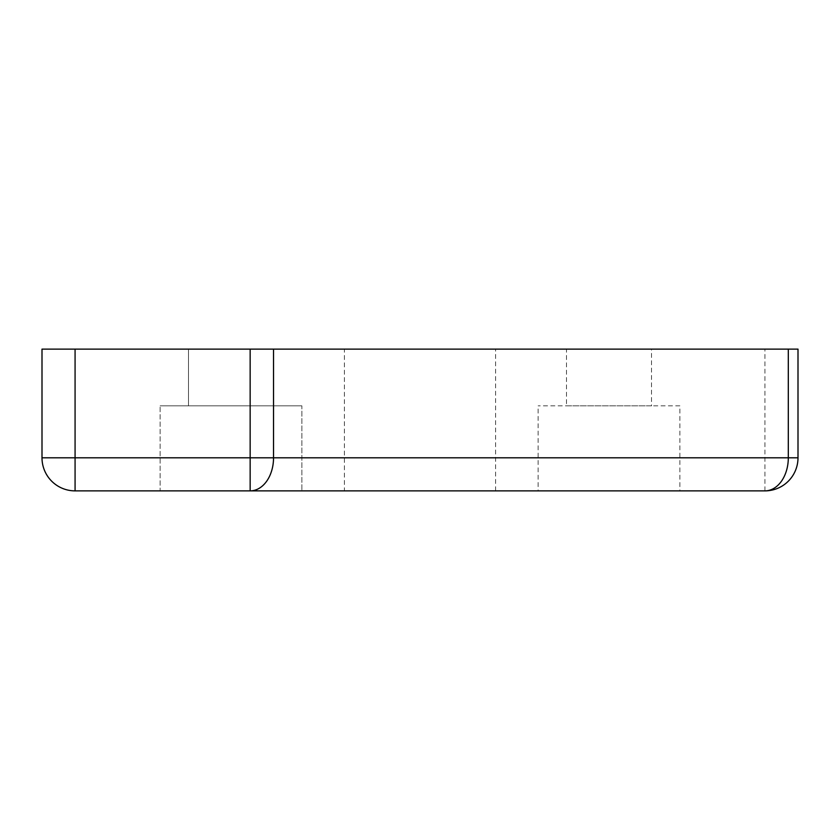 <?xml version="1.0" encoding="UTF-8"?>
<svg xmlns="http://www.w3.org/2000/svg" width="840" height="840" viewBox="0 0 840 840"><rect width="100%" height="100%" fill="white"/><g stroke="black" fill="none" stroke-linecap="round" stroke-linejoin="round"><path stroke-width="0.63" stroke-dasharray="4.2 3.15" d="M188.475 349.125L273.525 349.125L188.475 349.125L273.525 349.125L188.475 349.125L188.475 405.825L188.475 349.125M273.525 405.825L273.525 349.125L273.525 405.825L188.475 405.825L273.525 405.825M301.875 405.825L160.125 405.825L301.875 405.825L160.125 405.825L301.875 405.825L301.875 490.875L301.875 405.825M250.152 490.875L160.125 490.875L160.125 405.825L160.125 490.875L250.152 490.875M301.875 490.875L160.125 490.875L301.875 490.875M566.475 349.125L651.525 349.125L566.475 349.125L566.475 405.825L651.525 405.825L651.525 349.125M651.525 405.825L566.475 405.825M679.875 405.825L538.125 405.825L679.875 405.825L679.875 490.875L538.125 490.875L538.125 405.825M344.4 349.125L495.6 349.125L344.4 349.125L344.4 490.875L495.6 490.875L495.6 349.125M495.6 490.875L344.4 490.875M764.925 490.875L764.925 349.125L798 349.125L798 457.8A33.075 33.075 0 0 1 764.925 490.875L75.075 490.875A33.075 33.075 0 0 1 42 457.8L42 349.125L75.075 349.125L75.075 490.875M764.925 349.125L75.075 349.125M538.125 490.875L679.875 490.875M42 457.8L798 457.8"/><path stroke-width="1.26" d="M75.075 490.875L75.075 349.125L42 349.125L42 457.8A33.075 33.075 0 0 0 75.075 490.875L764.925 490.875A33.075 33.075 0 0 0 798 457.8L798 349.125L788.308 349.125L788.308 457.8A33.075 23.384 90 0 1 764.925 490.875M798 457.8L273.536 457.8L273.536 349.125L250.152 349.125L250.152 490.875A33.075 23.384 -90 0 0 273.536 457.8L42 457.8M273.536 349.125L788.308 349.125M75.075 349.125L250.152 349.125"/></g></svg>
